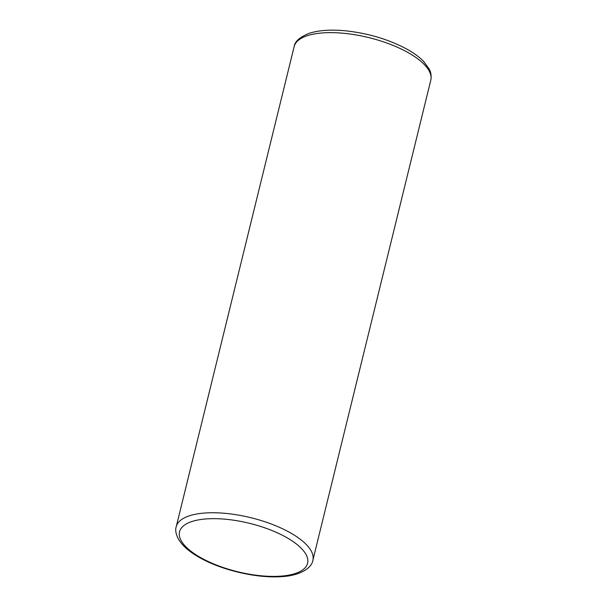 <?xml version="1.0" encoding="UTF-8"?>
<svg xmlns="http://www.w3.org/2000/svg" width="607" height="607" viewBox="0 0 607 607"><rect width="100%" height="100%" fill="white"/><g stroke="black" fill="none" stroke-linecap="round" stroke-linejoin="round"><path stroke-width="0.91" d="M294.137 46.663C294.774 41.443 299.911 36.951 309.54 33.195C319.145 30.206 331.202 29.409 345.717 30.82C368.79 33.362 389.444 39.614 407.684 49.584C414.217 53.279 419.498 57.195 423.534 61.322L429.278 69.19C429.726 70.162 431.941 73.94 430.788 80.223A70.351 26.602 -166.2 0 0 408.39 52.763A70.351 26.602 -166.2 0 0 337.492 32.824A70.351 26.602 -166.2 0 0 294.137 46.663L176.212 526.762A70.351 26.602 13.8 0 1 219.567 512.93A70.351 26.602 13.8 0 1 290.465 532.863A70.351 26.602 13.8 0 1 312.863 560.329C312.089 567.515 300.344 575.922 280.942 576.65C256.404 578.365 221.244 570.072 199.316 557.408C188.648 551.414 181.47 544.911 177.775 537.893C175.734 533.31 175.218 529.6 176.212 526.762M200.522 557.537A65.92 24.925 13.8 0 1 195.795 520.449A65.92 24.925 13.8 0 1 286.595 537.521A65.92 24.925 13.8 0 1 291.33 574.609A65.92 24.925 13.8 0 1 200.522 557.537M430.788 80.223L312.863 560.329"/></g></svg>
